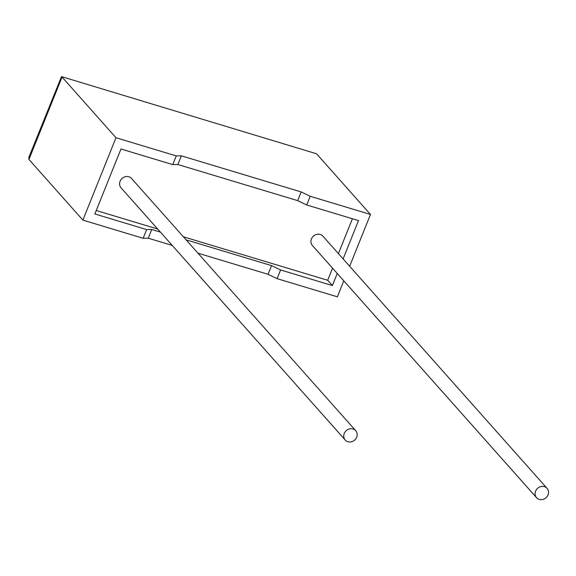 <?xml version="1.0" encoding="UTF-8"?>
<svg xmlns="http://www.w3.org/2000/svg" width="576" height="576" viewBox="0 0 576 576"><rect width="100%" height="100%" fill="white"/><g stroke="black" fill="none" stroke-linecap="round" stroke-linejoin="round"><path stroke-width="0.86" d="M347.911 441.72A7.027 6.322 -41.6 0 1 345.218 440.014A7.027 6.322 -41.6 0 1 345.096 431.935A7.027 6.322 -41.6 0 1 353.038 428.969A7.027 6.322 -41.6 0 1 355.723 430.675A7.027 6.322 -41.6 0 1 355.853 438.754A7.027 6.322 -41.6 0 1 347.911 441.72M355.723 430.675L131.551 178.481A7.027 6.322 138.4 0 0 128.866 176.782A7.027 6.322 138.4 0 0 120.924 179.741A7.027 6.322 138.4 0 0 121.046 187.819L345.218 440.014M544.385 486.648A7.027 6.322 138.4 0 0 536.436 489.614A7.027 6.322 138.4 0 0 536.566 497.693A7.027 6.322 138.4 0 0 539.258 499.392A7.027 6.322 138.4 0 0 547.2 496.426A7.027 6.322 138.4 0 0 547.07 488.354A7.027 6.322 138.4 0 0 544.385 486.648M547.07 488.354L322.898 236.16A7.027 6.322 138.4 0 0 320.213 234.454A7.027 6.322 138.4 0 0 312.264 237.42A7.027 6.322 138.4 0 0 312.394 245.498L536.566 497.693M310.205 196.286L301.169 191.945L181.361 155.83L176.263 155.909L172.764 164.606L120.974 148.997L94.853 213.97L146.65 229.579L143.15 238.277L82.879 220.111L115.985 137.743L62.064 77.076L28.951 159.444L28.8 157.514L61.495 76.608L316.555 153.785L370.476 214.452L310.205 196.286L306.706 204.977L297.677 200.635L177.869 164.52L172.764 164.606M176.263 155.909L115.985 137.743M82.879 220.111L28.951 159.444M343.8 280.822L337.37 296.82L277.092 278.647L268.056 274.306L197.942 253.174M146.65 229.579L151.747 229.5L148.248 238.19L172.253 245.426M148.248 238.19L143.15 238.277M151.747 229.5L160.423 232.114M186.113 239.854L271.555 265.615L280.591 269.957L332.381 285.566L337.248 273.456M183.377 236.779L327.679 280.274L332.381 285.566M96.242 210.514L157.687 229.039M343.102 258.89L358.502 220.594L306.706 204.977M327.679 280.274L332.546 268.164M338.4 253.598L352.411 218.758M280.591 269.957L277.092 278.647M349.654 266.256L370.476 214.452M301.169 191.945L297.677 200.635M181.361 155.83L177.869 164.52M271.555 265.615L268.056 274.306M61.495 76.608L316.555 153.785"/></g></svg>
